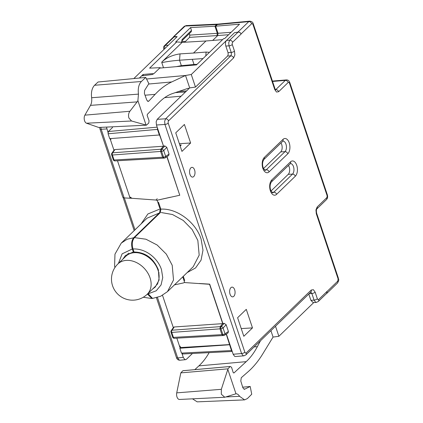 <?xml version="1.0" encoding="UTF-8"?>
<svg xmlns="http://www.w3.org/2000/svg" width="423" height="423" viewBox="0 0 423 423"><rect width="100%" height="100%" fill="white"/><g stroke="black" fill="none" stroke-linecap="round" stroke-linejoin="round"><path stroke-width="0.63" d="M125.869 256.248A21.081 15.894 46 0 1 143.466 254.419A21.081 15.894 46 0 1 158.017 270.181A21.081 15.894 46 0 1 155.172 286.556L147.209 294.255A21.081 15.894 -134 0 0 150.054 277.879A21.081 15.894 -134 0 0 126.297 260.388A21.081 15.894 -134 0 0 117.906 263.947L125.869 256.248M130.585 197.7L130.11 198.16L155.918 200.037L157.213 200.507M183.302 276.325L184.714 280.544M152.93 298.374L152.555 298.421L147.928 293.562M134.477 237.61L160.386 212.558L147.035 218.178L121.274 243.088L127.191 239.228L134.477 237.61C132.209 240.391 131.712 244.171 133.002 248.946L134.001 251.939M160.386 212.558L160.825 209.158L158.482 202.141M117.483 160.761L130.11 198.16M106.485 127.09L107.981 132.362M110.075 138.612L114.12 150.71M189.314 33.597L189.816 35.104L217.327 33.322L214.958 26.237L216.661 24.587L185.168 26.046L186.162 25.581L184.127 26.475A2.527 1.909 -134 0 1 185.168 26.046L173.102 37.361M174.345 36.515L177.163 36.658L133.895 78.498L134.366 78.525M164.78 48.629A2.527 1.454 -94.6 0 1 165.287 45.43A2.527 1.909 -134 0 0 164.32 45.853L173.472 37.002L177.11 36.706M214.958 26.237L190.546 27.59L191.487 30.403L191.259 31.72L181.874 40.793A1.687 1.269 46 0 0 182.08 39.503L181.525 42.485M139.368 78.044L143.027 74.506L154.115 73.465L160.116 67.659L149.599 68.151L176.729 41.914L175.667 41.977L190.546 27.59M217.993 24.153L216.661 24.587M182.133 42.385L205.969 40.978L193.491 53.044L179.981 53.89C172.473 54.99 166.424 57.697 161.84 62.012L182.133 42.385L176.729 41.914M217.327 33.322L216.914 35.701L217.618 35.659L212.674 40.439M183.355 66.036L183.175 65.502M190.953 65.369L191.244 64.745M143.423 75.68L143.027 74.506M106.829 128.92L101.182 129.258L100.843 127.36M124.145 197.901L101.182 129.258A2.527 0.888 161.5 0 1 101.145 129.264A2.527 0.888 161.5 0 1 99.939 128.909L122.823 197.308L124.108 197.901L130.025 198.244M141.086 223.931L147.876 213.98L159.244 209.306M184.571 282.273L183.64 282.887L174.445 284.885M118.408 263.466L122.115 253.858L132.293 248.988M122.86 259.156L125.467 255.455L133.298 251.992L132.299 249.004C131.014 244.23 131.505 240.449 133.779 237.668L159.683 212.616L160.127 209.216C176.132 207.582 195.78 221.938 201.115 239.159L202.977 250.183L201.052 260.171L195.563 267.944L187.162 272.586M127.334 255.037L128.1 253.53M128.883 253.139L128.888 254.117M157.509 283.421L157.879 283.436M146.966 256.28L146.696 255.476M155.183 263.513L155.817 265.411M157.578 268.986L158.054 268.965M182.128 353.956L183.275 357.387L184.745 359.471L185.597 359.666L186.517 359.206L192.423 353.491M162.506 295.312L173.478 328.116M176.84 338.162L180.119 347.955M176.449 357.583C177.004 359.36 178.194 360.237 180.024 360.211L179.178 360.015L177.692 357.932A2.527 0.888 161.5 0 1 177.655 357.937A2.527 0.888 161.5 0 1 176.449 357.583L156.425 297.723M160.613 68.018L160.116 67.659M193.004 59.262L179.537 60.219C173.044 60.727 167.127 61.531 161.792 62.63L161.84 62.012M194.173 64.47L181.361 65.671L176.275 66.654M217.036 35.585L189.52 37.367L184.608 42.242M189.52 37.367L189.816 35.104M180.14 65.814L179.574 66.363M195.891 64.391L195.59 64.962M146.411 125.182L98.702 127.46L86.509 123.215A4.679 2.596 -94 0 1 84.341 119.868A4.679 2.596 -94 0 1 84.886 115.151L90.49 105.369C91.617 103.281 91.992 100.737 91.622 97.734C90.993 92.225 91.95 88.095 94.493 85.335L98.062 82.004L145.734 77.43L141.308 81.565C138.739 84.362 137.787 88.55 138.458 94.118L137.903 100.663L146.067 125.065L146.411 125.182L148.769 123.04L149.049 120.729L147.193 115.505L147.331 114.358L159.371 102.165A84.537 46.905 -94 0 1 160.084 101.462A84.537 46.905 -94 0 1 172.674 93.515L188.008 88.354A4.436 2.464 -94 0 1 188.383 88.285A4.436 2.464 -94 0 1 189.129 88.449L189.694 87.905L195.484 87.08L191.275 74.501L234.543 32.661L238.038 32.164C239.487 32.069 240.502 32.703 241.078 34.062L241.052 33.972C240.465 32.603 239.444 31.974 237.99 32.079L234.543 32.661L226.554 40.391L229.747 40.18L228.716 42.638L229.012 45.848L231.212 52.436A2.527 0.888 -18.5 0 0 234.49 51.135L234.855 54.99L233.602 57.935L168.507 120.888L168.09 121.866L168.211 123.151L244.864 352.243L245.451 353.078L246.16 352.972L311.259 290.025L313.39 289.707L315.151 292.203L317.356 298.791L317.943 299.627L318.651 299.521A2.527 1.909 46 0 1 318.308 301.483L326.709 293.361L327.148 291.299L326.741 293.451L337.454 283.093A2.527 1.909 -134 0 0 337.792 281.131L338.088 278.863L316.304 213.758L315.944 209.908L317.192 206.958L326.746 197.715L327.164 196.737L327.042 195.452L289.485 83.209L288.898 82.374L288.19 82.485L278.635 91.722L276.505 92.04L274.744 89.544L252.959 24.439L252.071 23.524L251.664 23.709L241.052 33.972M146.527 79.001L185.523 75.484L171.727 81.94A126.255 70.049 86 0 0 157.441 91.997A126.255 70.049 86 0 0 155.141 94.34L148.732 101.171L148.182 101.446L146.818 100.166L144.407 93.509L144.613 90.406L148.87 83.627L145.734 77.43M185.523 75.484L189.694 87.905M146.067 125.065L131.548 120.994L128.92 118.07C128.185 115.516 128.507 113.248 129.898 111.27L137.126 101.885L90.49 105.369M137.903 100.663L137.126 101.885M91.622 97.734L138.458 94.118M233.602 57.935A2.527 1.909 46 0 0 230.773 55.836L165.673 118.784L164.642 121.242L164.938 124.452L156.452 125.002L163.5 146.067L164.907 145.961L166.805 147.347L169.063 154.083L168.698 155.5L165.271 157.805A1.687 1.232 -123.9 0 0 165.652 156.378A1.687 0.592 161.5 0 1 163.532 157.176L162.569 157.245L163.791 158.033M189.129 88.449L157.192 119.334L165.673 118.784A2.527 1.909 46 0 1 168.507 120.888M156.452 125.002L156.15 121.792L157.192 119.334M173.52 327.381L174.292 326.968L222.72 323.637L209.554 284.288L184.671 282.569L182.757 276.848M199.323 283.495L209.702 284.145L222.858 323.473L224.264 323.368L226.168 324.753L228.42 331.489L228.055 332.901L224.629 335.206A1.687 1.232 -123.9 0 0 225.01 333.779L223.069 327.973A1.687 1.132 -136.1 0 0 221.176 326.577L220.209 326.646L219.981 328.84L220.949 328.771L222.889 334.577L221.927 334.646L223.154 335.434M226.39 334.022L233.158 354.252L241.591 353.543L243.066 355.627L243.897 355.822L245.821 354.934A2.527 1.909 -134 0 0 246.16 352.972M167.032 156.621L179.764 195.246L166.874 156.727M160.127 209.216L157.118 200.232L179.764 195.246M157.118 200.232L170.458 197.234M112.56 127.46L108.378 131.505L108.087 133.768L109.71 138.633L159.593 134.974L163.5 146.067M110.609 138.575L110.905 139.463M157.393 127.804L157.456 129.375L159.397 135.164M114.162 149.975L114.929 149.568L163.363 146.236L160.851 149.24L160.624 151.434L112.407 155.008A1.687 0.952 -94.2 0 1 112.634 152.819L161.819 149.171L164.907 145.961M131.643 198.038L129.533 196.764M114.929 149.568L112.634 152.819A1.687 1.29 -144.7 0 0 111.836 153.269A1.687 1.687 0 0 0 111.614 154.776A1.687 0.592 -18.5 0 0 112.407 155.008L114.073 159.989L162.569 157.245L160.624 151.434L161.591 151.365L163.532 157.176A1.687 0.936 86 0 0 164.447 158.091L114.971 160.899A1.687 0.941 -93.2 0 1 114.073 159.989A1.687 0.592 161.5 0 1 113.279 159.751A1.687 1.687 0 0 0 114.971 160.899M180.156 146.035L181.261 144.967L179.817 145.026M190.62 143.011L181.948 151.397L175.741 132.848L184.412 124.462L190.62 143.011L179.368 143.683M238.038 32.164L229.747 40.18A2.527 1.909 46 0 1 232.581 42.284L232.164 43.268L232.285 44.547L234.49 51.135M190.836 167.894A4.88 2.707 -94 0 1 191.852 167.365A4.88 2.707 -94 0 1 194.834 170.903A4.88 2.707 -94 0 1 193.734 176.555A4.88 2.707 -94 0 1 192.528 177.094A4.88 2.707 -94 0 1 189.705 173.377A4.88 2.707 -94 0 1 190.836 167.894M230.91 287.656A4.88 2.707 -94 0 1 231.926 287.132A4.88 2.707 -94 0 1 234.902 290.67A4.88 2.707 -94 0 1 233.808 296.322A4.88 2.707 -94 0 1 232.602 296.861A4.88 2.707 -94 0 1 229.779 293.144A4.88 2.707 -94 0 1 230.91 287.656M252.483 327.899L243.812 336.285L237.604 317.736L246.276 309.35L252.483 327.899L241.232 328.571M271.011 191.006L288.248 174.334A5.483 3.04 86 0 0 288.486 165.435M263.497 168.55L280.735 151.878A5.483 3.04 86 0 0 280.972 142.979M251.664 23.709A2.527 1.909 46 0 0 248.809 21.61A2.527 1.909 46 0 0 248.777 21.615L249.697 21.155C251.78 21.441 252.965 22.313 253.255 23.783L253.255 23.783A2.527 0.888 161.5 0 1 252.959 24.439M286.408 79.921L285.319 80.386L275.764 89.623A2.527 1.909 46 0 1 278.635 91.722M326.276 293.779L326.741 293.451M260.473 340.769L257.369 346.643A84.537 46.905 -94 0 1 246.916 360.972A84.537 46.905 -94 0 1 246.197 361.654L233.877 373.023L233.226 372.631L231.534 367.254L230.223 366.482L227.934 368.835L227.817 369.395L235.986 393.792C237.335 393.771 238.535 394.617 239.577 396.33L244.594 399.878L247.381 398.577L251.733 394.225L250.205 386.479L244.6 389.234L242.924 387.949L240.793 381.023L241.263 377.713L247.994 371.838A126.255 70.049 86 0 0 250.353 369.67A126.255 70.049 86 0 0 262.736 353.94L273.062 337.073L270.921 330.664M313.718 302.593L278.868 336.296L273.062 337.073M134.466 237.62L145.956 239.217L157.129 245.007L166.329 254.133L172.203 265.247L173.515 279.973L167.466 291.637L160.618 296.264L152.47 298.421L151.931 298.474L147.384 294.085M159.138 272.814L158.725 272.846M157.308 284.462L156.669 284.801M133.298 251.997C145.057 251.986 153.412 257.935 158.366 269.842L159.08 280.058L155.246 287.032L152.677 288.972M132.299 249.004C146.226 247.968 158.049 258.966 161.47 269.567L162.744 277.53L161.073 284.917L156.219 290.786L148.024 293.848M147.891 293.863L147.585 293.895M167.466 291.637L193.226 266.723L199.185 255.154L197.842 240.46L192.148 229.541L183.27 220.468L172.478 214.519L161.29 212.547M174.292 326.968L171.992 330.22A1.687 1.29 -144.7 0 0 171.193 330.67A1.687 1.687 0 0 0 170.971 332.177A1.687 0.592 -18.5 0 0 171.764 332.415L173.43 337.39A1.687 0.592 161.5 0 1 172.637 337.157A1.687 1.687 0 0 0 174.334 338.305A1.687 0.941 -93.2 0 1 173.43 337.39L221.927 334.646L219.981 328.84L171.764 332.415A1.687 0.952 -94.2 0 1 171.992 330.22L220.209 326.646L222.858 323.473M174.334 338.305L223.804 335.492A1.687 1.687 0 0 0 224.629 335.206M226.231 334.128L231.46 350.551L232.222 351.45L182.371 354.003M182.762 353.818L181.467 353.089L179.838 348.224L229.525 344.756M180.034 346.056L180.531 347.558L179.838 348.224M243.897 355.822L235.463 356.531L234.628 356.335L233.158 354.252M308.79 294.043L310.905 300.356L314.078 300.092L315.553 302.175L316.541 302.35M318.308 301.483L316.383 302.366L313.205 302.635L310.905 300.356M278.868 336.296L275.505 326.233M232.285 44.547A2.527 0.888 -18.5 0 1 229.012 45.848L225.819 46.054C225.147 43.654 225.396 41.766 226.554 40.391M225.819 46.054L228.023 52.642L231.212 52.436L231.402 54.361L230.773 55.836L227.579 56.042L228.203 54.572L228.023 52.642M227.579 56.042L195.484 87.08M185.533 75.474L191.275 74.501M153.179 74.4L142.228 75.839M237.948 32.085L248.777 21.615L217.364 24.55L215.656 26.2L239.529 24.18L224.65 38.567L223.614 38.652L196.484 64.883L159.698 68.103M217.364 24.55L218.289 24.09L249.697 21.155M215.656 26.2L218.03 33.28L231.127 32.301M228.61 34.734L217.734 35.548L218.03 33.28M222.588 39.64L205.969 40.978M192.788 53.102L206.154 52.071L209.47 52.33M202.998 58.586L192.306 59.32L194.03 64.481L197.049 64.338M244.018 389.292L244.314 389.319M235.986 393.792L224.798 397.255L179.484 399.465A4.679 2.596 -94 0 1 176.729 392.861L180.817 372.875L182.921 370.707L230.223 366.482M194.992 369.48L198.9 365.874A85.536 47.461 86 0 0 199.63 365.186A85.536 47.461 86 0 0 209.131 352.645M244.594 399.878L197.176 401.85L192.491 398.831M227.934 368.835L180.817 372.875M224.798 397.255L221.324 394.231L221.329 389.319L227.817 369.395M239.577 396.33L226.115 396.922M242.691 387.193L250.205 386.479M229.721 344.565L180.531 347.558M157.245 198.752L155.918 200.037M134.995 229.821L124.314 197.911M183.275 357.387L177.692 357.932L157.451 297.438M163.987 49.401L163.675 48.476A2.527 0.888 -18.5 0 0 164.568 48.835M174.334 36.679L165.287 45.43L168.343 45.187M161.792 62.63L163.511 67.77M181.361 65.671L179.537 60.219L180.029 53.885M181.832 40.883L189.324 33.634M181.731 41.301L185.147 41.597M191.487 30.403L182.08 39.503M147.537 101.245L148.78 101.123M86.509 123.215L131.548 120.994M129.898 111.27L84.886 115.151M94.567 85.266L141.382 81.496M178.95 91.405L186.554 90.94M168.211 123.151A2.527 0.888 -18.5 0 1 164.938 124.452L241.591 353.543A2.527 0.888 -18.5 0 0 244.864 352.243M164.653 97.655L181.129 96.185M157.176 127.159L108.378 131.505M157.456 129.375L108.087 133.768M161.819 149.171A1.687 0.936 86 0 0 161.591 151.365A1.687 0.592 -18.5 0 0 163.712 150.567A1.687 1.132 -136.1 0 0 161.819 149.171M169.063 154.083L165.652 156.378L163.712 150.567L166.805 147.347M337.792 281.131L327.18 291.389M327.148 291.299L318.651 299.521M232.581 42.284L241.078 34.062M269.097 171.86A8.1 4.494 -94 0 1 262.868 168.365A8.1 4.494 -94 0 1 264.29 157.478L283.003 139.384A8.1 4.494 -94 0 1 289.232 142.874A8.1 4.494 -94 0 1 287.814 153.761L269.097 171.86A2.527 1.909 -134 0 0 266.284 169.755A5.568 3.088 -94 0 1 264.983 170.369L263.397 168.317C262.16 165.181 262.329 161.76 263.947 159.445A2.527 1.909 -134 0 0 264.29 157.478M276.616 194.316A8.1 4.494 -94 0 1 270.382 190.821A8.1 4.494 -94 0 1 271.804 179.934L290.516 161.84A8.1 4.494 -94 0 1 296.745 165.33A8.1 4.494 -94 0 1 295.328 176.217L276.616 194.316A2.527 1.909 -134 0 0 273.797 192.211A5.568 3.088 -94 0 1 272.497 192.825L270.91 190.773C269.673 187.638 269.842 184.216 271.46 181.901A2.527 1.909 -134 0 0 271.804 179.934M290.516 161.84A2.527 1.909 46 0 1 290.173 163.801L290.437 163.616A5.568 3.088 -94 0 1 293.779 167.73A5.568 3.088 -94 0 1 292.51 174.117L273.797 192.211L271.825 192.312M288.248 174.334L292.51 174.117A2.527 1.909 46 0 1 295.328 176.217M283.003 139.384A2.527 1.909 46 0 1 282.659 141.345L282.924 141.16A5.568 3.088 -94 0 1 286.265 145.274A5.568 3.088 -94 0 1 284.996 151.661L266.284 169.755L264.312 169.856M280.735 151.878L284.996 151.661A2.527 1.909 46 0 1 287.814 153.761M275.193 89.898L275.659 89.988L275.04 88.888A2.527 0.888 161.5 0 1 274.744 89.544M275.5 89.813L275.764 89.623L275.389 89.655M272.555 81.454L285.319 80.386A2.527 1.909 46 0 1 288.19 82.485M272.428 81.084L286.255 79.926C287.936 79.804 289.115 80.677 289.787 82.554L289.787 82.554A2.527 0.888 161.5 0 1 289.485 83.209M289.787 82.554L327.339 194.797A2.527 0.888 161.5 0 1 327.042 195.452M327.339 194.797C327.915 196.838 327.603 198.466 326.403 199.682L326.403 199.682A2.527 1.909 -134 0 0 326.746 197.715M326.403 199.682L316.848 208.925A2.527 1.909 -134 0 0 317.192 206.958M316.848 208.925C316.33 209.353 316.245 210.749 316.605 213.102L316.605 213.102A2.527 0.888 161.5 0 1 316.304 213.758M316.605 213.102L338.389 278.207A2.527 0.888 161.5 0 1 338.088 278.863M226.168 324.753L223.069 327.973A1.687 0.592 -18.5 0 1 220.949 328.771A1.687 0.936 86 0 1 221.176 326.577L224.264 323.368M228.42 331.489L225.01 333.779A1.687 0.592 161.5 0 1 222.889 334.577A1.687 0.936 86 0 0 223.804 335.492M181.467 353.089L231.46 350.551M317.356 298.791A2.527 0.888 -18.5 0 1 314.078 300.092L311.873 293.504L309.107 293.736M310.746 292.156L311.873 293.504A2.527 0.888 -18.5 0 0 315.151 292.203M310.498 292.134L310.916 291.986A2.527 1.909 -134 0 0 311.259 290.025M245.816 354.939A2.527 1.909 -134 0 0 245.821 354.934L310.916 291.986M171.727 81.94L148.61 84.034M145.031 95.233L155.141 94.34M206.101 52.077L205.805 55.868M257.369 346.643L254.107 346.923M198.9 365.874L246.197 361.654M230.202 366.503L182.905 370.728M221.329 389.319L176.729 392.861M185.47 91.987L175.392 92.6M117.906 263.947A21.081 21.081 0 0 0 134.028 300.129A21.081 21.081 0 0 0 147.209 294.255M173.419 36.833L184.127 26.475M217.655 24.122L186.162 25.581M121.274 243.088L114.971 254.149L114.591 265.972L114.903 267.585M143.27 297.253L151.328 298.453M134.186 230.604L123.167 197.668M180.024 360.211L185.597 359.666M99.669 127.413L99.939 128.909M164.32 45.853A2.527 2.527 0 0 0 163.675 48.476M181.874 42.559L181.853 40.809M111.836 153.269L113.967 150.25M164.447 158.091A1.687 1.687 0 0 0 165.271 157.805M111.614 154.776L113.279 159.751M290.173 163.801L271.46 181.901M282.659 141.345L263.947 159.445M275.04 88.888L253.255 23.783M338.389 278.207C338.204 279.815 339.875 278.715 337.454 283.093M171.193 330.67L173.324 327.656M170.971 332.177L172.637 337.157"/></g></svg>
